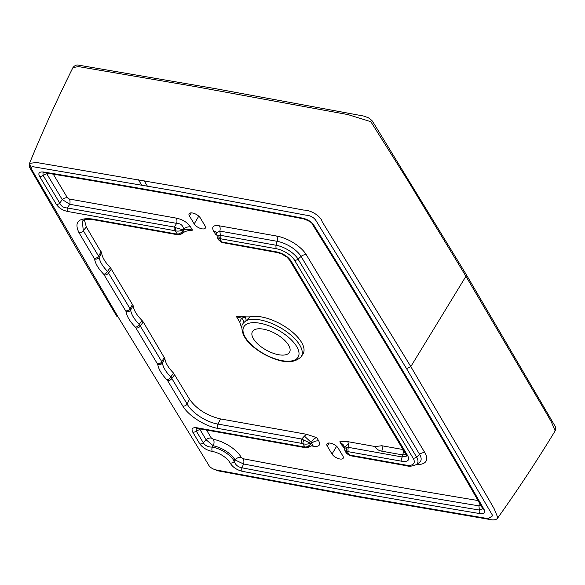 <?xml version="1.0" encoding="UTF-8"?>
<svg xmlns="http://www.w3.org/2000/svg" width="585" height="585" viewBox="0 0 585 585"><rect width="100%" height="100%" fill="white"/><g stroke="black" fill="none" stroke-linecap="round" stroke-linejoin="round"><path stroke-width="0.88" d="M31.129 168.063L29.513 163.361L36.541 162.506L176.524 186.498L303.769 210.088C310.832 209.949 320.785 216.128 322.152 221.635L410.809 366.598L406.538 368.601L315.834 220.369C313.567 217.225 310.306 215.499 306.043 215.17L176.319 191.112L32.68 166.659C29.323 167.244 32.541 170.557 33.842 173.233L118.185 317.107L116.7 316.163L116.569 314.401M246.109 316.909L245.1 317.216A4.38 2.962 -131.2 0 1 245.919 320.814L249.919 316.887L246.109 316.909C239.484 316.178 236.303 316.134 236.559 316.777L239.755 322.116M245.1 317.216L241.525 318.138A4.38 4.007 -134.7 0 1 243.36 322.971L245.919 320.814A33.586 14.932 28.9 0 1 283.9 329.852A33.586 14.932 28.9 0 1 301.136 356.791L302.906 354.108A33.835 15.042 -151.1 0 0 287.637 328.39A33.835 15.042 -151.1 0 0 249.927 316.887M236.559 316.777L241.525 318.138L239.762 322.108L241.568 327.761M216.611 234.49L215.507 234.271L216.647 234.834M181.686 233.839L183.946 232.274C185.562 231.229 187.529 230.68 189.833 230.636L192.502 230.161C189.35 229.313 186.498 229.181 183.924 229.766L183.339 230.176C181.569 232.742 179.558 234.029 177.321 234.044L175.368 230.775A3.503 1.163 -71.2 0 1 175.749 227.755L183.12 229.81C180.319 231.104 177.738 231.426 175.368 230.775L67.611 211.463C62.573 210.329 58.807 207.946 56.306 204.319L39.597 176.421C37.864 172.999 39.283 171.544 43.853 172.056A7510.99 3339.648 28.9 0 1 178.783 195.214A7510.99 3339.648 -151.1 0 1 302.759 218.176C307.644 219.331 311.33 221.664 313.831 225.174A11515.286 5120.103 28.9 0 1 484.007 509.301C485.623 512.65 484.183 514.061 479.671 513.55A3.503 1.952 -80.6 0 1 479.349 510.04L482.742 508.862L482.486 508.299A3.503 2.53 -29.8 0 0 484.007 509.301M142.009 320.448C136.671 315.074 133.709 310.123 133.117 305.604L110.309 267.499C105.139 262.27 102.243 257.437 101.615 252.983L86.331 226.973L84.379 219.85M164.838 358.554L143.237 321.977L142.009 320.456L139.252 324.375C134.141 319.161 131.274 314.372 130.645 310.013L130.075 308.763L132.59 304.207M174.725 374.546L171.836 378.488L187.141 404.038A3.503 2.494 149.1 0 1 182.842 406.078C188.363 415.694 205.028 426.289 217.978 428.425L301.706 443.379A3.503 1.909 -79.9 0 1 301.714 439.028L304.405 436.103L311.381 442.567C312.565 439.664 314.372 438.041 316.799 437.697L306.62 434.297L220.486 418.918C206.878 415.642 196.545 409.069 189.489 399.197L173.533 373.062C168.348 367.797 165.453 362.963 164.846 358.554L162.381 362.971L161.818 361.757L164.326 357.186M406.07 454.53L402.663 454.911L381.756 451.174A4.38 2.384 100.1 0 0 381.764 445.741L375.336 446.567L347.87 441.668L339.805 441.807L343.68 445.192M263.338 329.143A21.228 9.44 -151.1 0 0 252.413 331.68A21.228 9.44 -151.1 0 0 266.438 350.203A21.228 9.44 -151.1 0 0 289.582 352.199A21.228 9.44 -151.1 0 0 283.323 339.073A21.228 9.44 -151.1 0 0 263.338 329.143M243.36 322.971L242.029 325.216C240.83 335.6 248.464 345.413 264.932 354.671C281.663 363.292 293.728 364.002 301.136 356.791M216.443 232.925L219.88 231.09L220.326 235.287A3.503 1.909 100.1 0 0 220.596 238.782L219.865 238.724A3.503 2.508 -91.7 0 1 218.892 235.462L220.326 235.287L276.135 245.254A3.503 1.909 100.1 0 0 276.405 248.749L220.596 238.782M216.53 232.91L217.284 237.495L219.865 238.724L221.817 241.985L218.322 239.221C218.066 239.572 219.324 240.669 222.088 242.512L277.634 252.618L281.4 253.78L286.869 257.071L289.575 260.033L406.721 455.737M217.13 235.879L218.892 235.462M218.329 239.243L217.196 237.334M405.997 465.112A3.503 1.909 -79.9 0 0 406.897 465.814L351.088 455.847A3.503 1.909 -79.9 0 1 350.181 455.145L405.997 465.112A15.283 6.793 -151.1 0 0 413.105 458.15L294.548 260.215A15.283 6.793 -151.1 0 0 276.405 248.749M351.088 455.847L349.742 455.496A3.503 1.163 -71.2 0 1 349.362 454.925L350.181 455.145M345.984 452.366L349.362 454.925L347.402 451.664L348.433 451.722L402.151 461.316A3.503 1.909 -79.9 0 1 402.158 456.965L406.604 456.066M343.746 445.309L344.938 450.625L347.402 451.664A3.503 2.64 84.3 0 1 346.386 447.708L348.441 447.371A3.503 1.909 100.1 0 0 348.433 451.722M305.026 447.62L198.096 428.527A3.503 1.909 -79.9 0 1 197.196 427.825L304.127 446.918A3.503 1.909 -79.9 0 0 305.026 447.62L306.481 447.737A3.503 2.508 -91.7 0 1 304.865 446.984C306.971 447.181 309.048 446.011 311.096 443.481L308.456 447.291M482.486 508.299C428.439 414.1 371.738 319.432 312.375 224.282A3.503 2.45 -32 0 0 313.831 225.174M312.375 224.282C312.229 222.783 309.311 220.976 303.615 218.87A3.503 1.857 -79.2 0 1 302.759 218.176M406.538 368.601L492.745 515.729L488.212 518.661L359.256 496.533L216.977 470.113C212.45 469.236 209.43 467.122 207.916 463.773L118.185 317.107M316.799 437.697L318.752 440.951A7.005 4.987 -30.9 0 0 311.754 443.189L311.381 442.567L310.876 443.116C307.973 444.234 305.319 444.432 302.906 443.715A3.503 0.951 -69.1 0 1 303.754 440.096L311.096 443.481L311.754 443.189L312.814 445.375M465.938 276.281L410.809 366.598L488.804 499.422L494.245 508.884L497.857 517.776C518.017 489.499 537.118 460.519 555.158 430.853L551.224 421.653L545.666 411.986L465.938 276.281L407.218 179.551L370.81 121.658L347.929 114.587L194.432 86.441L78.47 66.595L72.935 67.611C57.301 98.989 42.822 130.916 29.513 163.361L29.418 166.681M198.096 428.527L196.121 428.454L196.267 431.043A3.503 2.494 149.1 0 1 192.772 432.161C191.01 428.666 192.48 427.225 197.196 427.825M199.843 428.842L199.916 429.434L196.267 431.043L203.317 442.808A3.503 2.494 149.1 0 1 199.821 443.927L192.772 432.161M206.527 430.034L211.339 438.063A5.258 3.737 -30.9 0 0 206.088 439.744L203.317 442.808C205.174 445.704 208.18 447.137 212.326 447.108A3.503 1.938 99.7 0 0 212.355 451.466C206.929 450.355 202.754 447.839 199.821 443.927M211.339 438.063L213.386 439.32A23.466 10.435 28.9 0 1 241.254 457.404A5.258 3.846 -28.9 0 0 235.031 459.927L234.314 461.382A3.503 2.611 152.7 0 1 230.132 463.006A14.574 6.479 -151.1 0 0 212.355 451.466M200.523 428.959A5.258 3.737 -30.9 0 0 199.916 429.434L206.088 439.744L213.313 445.828L212.326 447.108A18.025 8.014 28.9 0 1 234.314 461.382C235.345 464.826 237.89 466.969 241.941 467.81A3.503 1.857 100.8 0 0 242.168 471.298C236.494 469.762 232.486 466.998 230.132 463.006M303.615 218.87C216.552 202.183 130.287 186.82 44.804 172.765A3.503 1.96 -80.7 0 1 43.853 172.056M44.804 172.765L42.968 172.714L43.093 175.303A3.503 2.494 149.1 0 1 39.597 176.421M46.654 173.072L46.727 173.672L43.093 175.303L59.802 203.2A3.503 2.494 149.1 0 1 56.306 204.319M53.272 174.162L67.45 197.84A5.258 3.737 -30.9 0 0 62.207 199.514L59.802 203.2C61.074 206.22 63.582 207.814 67.341 207.967A3.503 1.909 100.1 0 0 67.611 211.463M47.356 173.189A5.258 3.737 -30.9 0 0 46.727 173.672L62.207 199.514L69.747 204.282L67.341 207.967L174.271 227.06A3.503 1.909 100.1 0 0 174.542 230.563M67.45 197.84L69.337 199.032L176.268 218.125A5.258 2.859 -79.9 0 1 176.677 223.375L174.271 227.06L175.749 227.755M402.151 461.316C407.972 461.974 409.844 460.146 407.767 455.817L291.067 260.976C287.835 256.442 283.06 253.422 276.734 251.916L221.817 241.985A3.503 0.951 110.9 0 0 222.088 242.512M223.017 242.329A3.503 1.909 100.1 0 0 223.916 243.031M276.734 251.916A3.503 1.909 100.1 0 0 277.634 252.618M291.067 260.976A3.503 2.494 149.1 0 1 289.575 260.033M407.767 455.817A3.503 2.494 149.1 0 1 406.275 454.874M344.411 447.276L348.389 443.956L348.441 447.371L402.158 456.965L402.663 454.911A4.38 2.384 100.1 0 0 402.67 449.47L403.08 449.529M344.887 449.185C343.98 448.812 344.477 448.315 346.386 447.708M381.756 451.174C378.363 450.494 376.221 448.958 375.336 446.567M348.389 443.956L347.87 441.668M213.386 439.32A5.258 2.801 -79.3 0 1 213.313 445.828A18.289 8.131 28.9 0 1 235.031 459.927L243.587 463.993L241.941 467.81A7507.817 3338.237 -151.1 0 0 479.349 510.04L478.94 505.864L480.804 505.367M69.337 199.032A5.258 2.859 -79.9 0 1 69.747 204.282L176.677 223.375C180.78 223.543 183.076 225.466 183.551 229.144L181.635 233.868M183.946 232.274L183.551 229.144A7.005 4.987 -30.9 0 1 190.549 226.907L192.502 230.161M166.974 379.819A3.503 1.748 -44.5 0 0 170.769 376.974L171.836 378.488A3.503 2.494 149.1 0 1 167.544 380.528L166.974 379.819C161.577 374.254 158.513 369.135 157.774 364.455L135.471 327.234C129.87 321.509 126.726 316.258 126.038 311.476L103.75 274.255C98.368 268.727 95.304 263.601 94.543 258.892L78.99 232.684C73.893 222.015 78.412 217.459 92.562 219.031L176.29 233.985A3.503 1.909 100.1 0 0 177.189 234.68L93.461 219.733C82.119 218.563 84.086 220.486 82.309 221.115L83.289 230.644L86.331 226.973M189.489 399.197L187.141 404.038C192.048 413.039 206.425 422.231 217.986 424.081L301.714 439.028L303.754 440.096M157.774 364.455A3.503 2.969 -8.4 0 0 162.381 362.971C163.054 367.241 165.855 371.914 170.769 376.974L173.533 373.062M157.519 363.797A3.503 2.494 -30.9 0 0 161.818 361.757L139.252 324.375A3.503 1.726 -44.8 0 1 135.471 327.234M136.056 327.966A3.503 2.494 -30.9 0 0 140.356 325.925L143.237 321.977M126.038 311.476A3.503 2.983 -7.5 0 0 130.645 310.013L133.109 305.604M125.782 310.803A3.503 2.494 -30.9 0 0 130.075 308.763L107.545 271.411L110.309 267.499M104.313 274.965A3.503 2.494 -30.9 0 0 108.613 272.924L111.494 268.983M103.75 274.255A3.503 1.748 -44.5 0 0 107.545 271.411C102.638 266.372 99.845 261.7 99.157 257.407L98.587 256.193L101.095 251.623M94.543 258.892A3.503 2.969 -8.4 0 0 99.157 257.407L101.615 252.983M94.295 258.234A3.503 2.494 -30.9 0 0 98.587 256.193L83.289 230.644A3.503 2.494 -30.9 0 1 78.99 232.684M181.686 233.832L179.185 234.782A3.503 2.64 -95.7 0 1 177.321 234.044L176.29 233.985M304.405 436.103L306.62 434.297M215.507 234.271L213.554 231.017A7.005 4.987 149.1 0 1 216.406 232.713M213.554 231.017C211.426 226.636 213.401 224.911 219.47 225.839A5.258 2.859 -79.9 0 1 219.88 231.09L277.114 241.312L276.135 245.254A18.457 8.205 28.9 0 1 298.043 259.096A3.503 2.494 149.1 0 1 294.548 260.215M344.411 448.198L341.757 445.061A7.005 4.987 149.1 0 1 344.192 446.26M318.752 440.951C320.88 445.339 318.905 447.064 312.836 446.136A5.258 2.859 100.1 0 0 312.39 445.565M241.254 457.404L243.25 458.757A5.258 2.793 -79.2 0 1 243.587 463.993A7506.091 3337.469 -151.1 0 0 478.94 505.864A5.258 2.932 -80.6 0 0 479.093 502.383M176.268 218.125C182.549 219.404 187.31 222.329 190.549 226.907M189.438 215.989A6.567 2.918 28.9 0 1 189.138 213.744A6.567 2.918 28.9 0 1 194.41 213.54A6.567 2.918 28.9 0 1 200.289 217.927L205.035 225.847A6.567 2.918 28.9 0 1 205.379 228.004A6.567 2.918 28.9 0 1 200.165 228.333A6.567 2.918 28.9 0 1 194.183 223.909L189.438 215.989L191.28 212.881M332.024 454.04L327.278 446.128A6.567 2.918 28.9 0 1 326.978 443.876A6.567 2.918 28.9 0 1 332.251 443.671A6.567 2.918 28.9 0 1 338.13 448.066L342.868 455.978A6.567 2.918 28.9 0 1 343.219 458.143A6.567 2.918 28.9 0 1 338.006 458.472A6.567 2.918 28.9 0 1 332.024 454.04L336.616 446.297M147.625 186.556L144.159 180.765M138.47 179.77L141.57 184.955M259.769 323.198A31.093 13.828 28.9 0 1 298.891 352.075A31.093 13.828 28.9 0 1 265.034 354.43A31.093 13.828 28.9 0 1 243.104 331.797A31.093 13.828 28.9 0 1 259.769 323.198M219.47 225.839L276.712 236.062A5.258 2.859 -79.9 0 1 277.114 241.312A20.183 8.972 28.9 0 1 301.07 256.449L298.043 259.096L416.6 457.039A3.503 2.494 149.1 0 1 413.105 458.15M416.6 457.039A18.457 8.205 28.9 0 1 416.154 464.651L419.145 462.72A20.183 8.972 28.9 0 0 419.628 454.391L416.6 457.039M242.168 471.298A7510.99 3339.648 28.9 0 0 356.799 492.431A7510.99 3339.648 -151.1 0 0 479.671 513.55M304.127 446.918L304.865 446.984L302.906 443.715L301.706 443.379M276.712 236.062A24.943 11.093 28.9 0 1 306.321 254.775A5.258 3.737 -30.9 0 0 301.07 256.449L419.628 454.391A5.258 3.737 -30.9 0 1 424.871 452.71A24.943 11.093 28.9 0 1 416.454 464.461M402.67 449.47L381.764 445.741M92.562 219.031A3.503 1.909 100.1 0 0 93.461 219.733M182.842 406.078L167.544 380.528M220.486 418.918L217.986 424.081A3.503 1.909 100.1 0 0 217.978 428.425M306.321 254.775L424.871 452.71M341.757 445.061L339.805 441.807M312.836 446.136L311.593 445.909M243.25 458.757A7501.331 3335.356 -151.1 0 0 478.025 500.533M194.183 223.909L198.776 216.157M327.278 446.128L329.121 443.02M29.645 167.449L76.496 248.42L116.7 316.156M406.897 465.814C409.164 466.633 412.249 466.252 416.154 464.651M349.742 455.496C346.81 453.667 345.559 452.629 345.984 452.373L344.938 450.618M306.481 447.737L313.077 445.236M497.82 517.827C496.533 520.416 491.758 519.955 490.903 519.655L360.067 497.221L216.567 470.559M179.185 234.782L177.189 234.68M72.942 67.582C74.69 65.505 76.481 64.679 78.31 65.103L215.499 88.664L363.702 116.064L368.206 117.68C373.793 121.424 372.857 122.448 373.04 122.126L466.055 274.211L555.289 426.538C555.955 427.401 555.918 428.827 555.18 430.816"/></g></svg>
